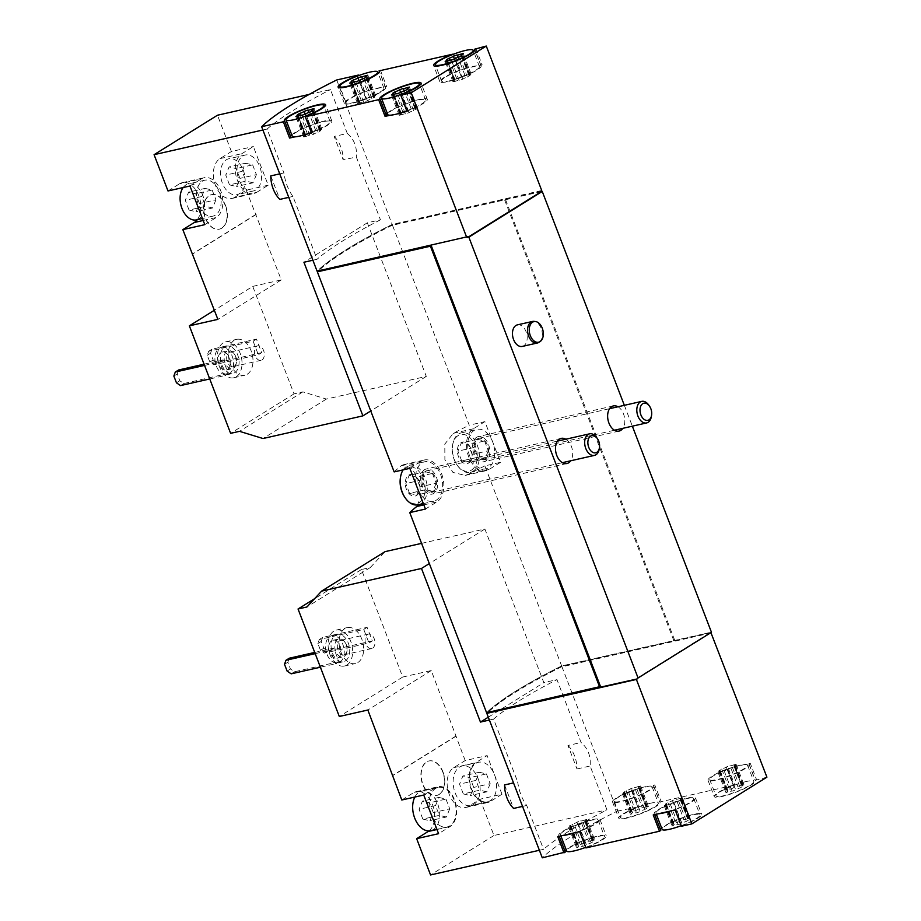 <?xml version="1.0" encoding="UTF-8"?>
<svg xmlns="http://www.w3.org/2000/svg" width="921" height="921" viewBox="0 0 921 921"><rect width="100%" height="100%" fill="white"/><g stroke="black" fill="none" stroke-linecap="round" stroke-linejoin="round"><path stroke-width="0.69" stroke-dasharray="4.61 3.45" d="M539.384 850.267L543.563 849.323L526.72 805.449C522.057 799.117 519.041 791.289 517.694 781.964L513.527 782.908M522.541 806.405L526.72 805.449M504.57 784.934L513.596 808.431M489.396 720.049L493.575 719.105L517.694 781.964M494.554 774.906L501.98 794.224L480.025 799.209L468.559 806.347L490.513 801.374A20.999 13.55 -102.8 0 1 487.739 802.513A20.999 13.55 -102.8 0 1 470.458 787.271A20.999 13.55 -102.8 0 1 475.673 762.715L487.14 755.577L494.554 774.906A20.262 13.078 -102.8 0 1 487.566 801.8A20.262 13.078 -102.8 0 1 470.332 784.934A20.262 13.078 -102.8 0 1 478.609 762.277A20.262 13.078 -102.8 0 1 494.554 774.906M468.559 806.347A20.999 13.55 77.2 0 1 465.784 807.498A20.999 13.55 77.2 0 1 448.515 792.244A20.999 13.55 77.2 0 1 453.719 767.688L465.186 760.55L487.14 755.577M465.186 760.55L431.247 670.557L402.707 677.039L361.446 569.535L370.3 567.532L385.001 551.656M421.576 543.367L484.872 529.011L543.839 682.622L556.963 679.64L581.093 742.499C587.955 748.336 590.971 756.176 590.119 765.996L606.951 809.858A198.936 33.179 -21 0 0 543.563 849.323M567.969 745.48A23.946 15.461 -102.8 0 1 576.995 768.977L567.969 745.48L581.093 742.499M576.995 768.977L590.119 765.996M480.025 799.209L493.955 835.497L606.951 809.858M357.866 662.51A18.42 11.892 77.2 0 0 362.437 640.97A18.42 11.892 77.2 0 0 347.275 627.592A18.42 11.892 77.2 0 0 339.757 648.188A18.42 11.892 77.2 0 0 355.425 663.523A18.42 11.892 77.2 0 0 357.866 662.51M372.314 640.924L327.864 650.997L323.812 648.234L321.21 641.453L322.649 637.436L367.099 627.351L372.314 640.924L368.976 642.996L324.526 653.081L320.473 650.307L317.872 643.526L319.322 639.508L363.76 629.434L368.976 642.996M367.099 627.351L363.76 629.434M361.446 569.535L314.579 598.708M402.707 677.039L339.308 716.492M314.717 652.436L333.736 648.119L338.94 661.681L335.601 663.765L320.393 667.207M333.736 648.119L330.397 650.203L335.601 663.765M438.96 794.524A17.683 11.42 77.2 0 0 443.346 773.836A17.683 11.42 77.2 0 0 428.795 760.999A17.683 11.42 77.2 0 0 421.576 780.766A17.683 11.42 77.2 0 0 436.623 795.491A17.683 11.42 77.2 0 0 438.96 794.524M401.798 800.004L413.264 792.866L435.219 787.892A20.999 13.55 -102.8 0 1 437.993 786.741A20.999 13.55 -102.8 0 1 455.262 801.984A20.999 13.55 -102.8 0 1 450.058 826.551L438.58 833.689M455.814 736.132L392.899 775.286M493.955 835.497L430.556 874.95M428.967 830.926A20.999 13.55 77.2 0 0 433.077 806.22A20.999 13.55 77.2 0 0 416.039 791.715A20.999 13.55 77.2 0 0 413.264 792.866M710.989 632.819L561.902 666.631A198.936 33.179 -21 0 0 487.324 712.877M561.902 666.631L617.358 811.09A198.936 33.179 -21 0 0 542.285 857.819M493.575 719.105A198.936 33.179 159 0 1 556.963 679.64M247.219 374.271A18.42 11.892 77.2 0 0 251.79 352.731A18.42 11.892 77.2 0 0 236.639 339.354A18.42 11.892 77.2 0 0 229.11 359.95A18.42 11.892 77.2 0 0 244.779 375.284A18.42 11.892 77.2 0 0 247.219 374.271M261.668 352.674L217.218 362.759L213.165 359.996L210.564 353.204L212.014 349.197L256.452 339.112L261.668 352.674L258.329 354.758L213.879 364.831L209.838 362.068L207.225 355.287L208.676 351.269L253.125 341.184L258.329 354.758M256.452 339.112L253.125 341.184M309.145 94.437L330.466 89.602L347.309 133.464L334.185 136.446L343.199 159.932L356.323 156.961L380.454 219.82L367.329 222.79L426.296 376.413L326.425 399.058L302.871 391.874L294.018 393.877L252.745 286.385L214.397 310.262M294.018 393.877L230.618 433.342M204.082 364.186L223.089 359.881L228.293 373.442L224.966 375.515L209.746 378.968M223.089 359.881L219.751 361.953L224.966 375.515M312.887 260.217L317.054 259.273L292.936 196.415C288.261 190.083 285.257 182.243 283.91 172.918L279.742 173.873M288.757 197.359L292.936 196.415M270.786 175.899L279.811 199.397M262.899 129.999L267.078 129.055L283.91 172.918M268.195 185.19L246.241 190.175L234.774 197.313L256.717 192.328A20.999 13.55 -102.8 0 1 253.943 193.479A20.999 13.55 -102.8 0 1 236.674 178.237A20.999 13.55 -102.8 0 1 241.878 153.669L253.356 146.531L268.195 185.19L256.717 192.328M234.774 197.313A20.999 13.55 77.2 0 1 232 198.464A20.999 13.55 77.2 0 1 214.72 183.21A20.999 13.55 77.2 0 1 219.935 158.654L231.401 151.516L253.356 146.531M231.401 151.516L217.471 115.229M252.745 286.385L281.285 279.915L246.241 190.175M221.57 228.212A17.683 11.42 77.2 0 0 225.956 207.524A17.683 11.42 77.2 0 0 211.416 194.688A17.683 11.42 77.2 0 0 204.197 214.455A17.683 11.42 77.2 0 0 219.233 229.179A17.683 11.42 77.2 0 0 221.57 228.212M255.612 214.581L192.213 254.046M197.313 219.682A20.999 13.55 77.2 0 0 198.556 195.183A20.999 13.55 77.2 0 0 182.254 182.68A20.999 13.55 77.2 0 0 179.48 183.832L201.423 178.847A20.999 13.55 -102.8 0 1 204.197 177.707A20.999 13.55 -102.8 0 1 221.477 192.95A20.999 13.55 -102.8 0 1 216.262 217.506L204.796 224.655M168.002 190.969L179.48 183.832M336.706 79.977L392.162 224.436A198.936 33.179 -21 0 0 317.089 271.165M380.454 219.82A198.936 33.179 -21 0 0 317.054 259.273M347.309 133.464C354.171 139.301 357.175 147.13 356.323 156.961M267.078 129.055A198.936 33.179 159 0 1 330.466 89.602M681.206 825.688A20.262 3.385 -21 0 0 699.995 814.866A20.262 3.385 -21 0 0 692.557 814.993A20.262 3.385 -21 0 0 672.123 822.269A20.262 3.385 -21 0 0 662.164 829.384M687.883 818.665A3.615 0.599 159 0 1 683.969 819.552L680.251 820.853A3.615 0.599 159 0 1 675.715 822.89L673.447 824.307A3.615 0.599 159 0 1 674.207 824.387A3.615 0.599 159 0 1 672.825 825.469L672.042 826.079L674.276 825.584A3.615 0.599 159 0 1 678.19 824.698L681.92 823.409A3.615 0.599 159 0 1 686.444 821.359L688.724 819.943A3.615 0.599 159 0 1 687.952 819.863A3.615 0.599 159 0 1 689.334 818.781L690.128 818.17L687.883 818.665L680.078 798.323A3.615 0.599 159 0 1 676.164 799.209L683.969 819.552M746.355 781.503A20.262 3.385 -21 0 0 739.874 783.299A20.262 3.385 -21 0 0 715.974 795.905A20.262 3.385 -21 0 0 736.098 791.795A20.262 3.385 -21 0 0 753.804 781.376A20.262 3.385 -21 0 0 746.355 781.503M741.693 785.176A3.615 0.599 159 0 1 737.779 786.062L734.049 787.363A3.615 0.599 159 0 1 729.524 789.412L727.245 790.817A3.615 0.599 159 0 1 728.016 790.909A3.615 0.599 159 0 1 726.634 791.979L725.84 792.59L728.085 792.095A3.615 0.599 159 0 1 731.999 791.208L735.718 789.919A3.615 0.599 159 0 1 740.254 787.869L742.522 786.453A3.615 0.599 159 0 1 741.762 786.373A3.615 0.599 159 0 1 743.143 785.302L743.926 784.68L741.693 785.176L733.876 764.833A3.615 0.599 159 0 1 729.962 765.719L737.779 786.062M585.721 847.355A20.262 3.385 -21 0 0 604.521 836.521A20.262 3.385 -21 0 0 597.073 836.648A20.262 3.385 -21 0 0 576.638 843.935A20.262 3.385 -21 0 0 566.68 851.05M592.399 840.32A3.615 0.599 159 0 1 588.496 841.207L584.766 842.508A3.615 0.599 159 0 1 580.242 844.545L577.962 845.962A3.615 0.599 159 0 1 578.722 846.054A3.615 0.599 159 0 1 577.34 847.124L576.558 847.734L578.802 847.239A3.615 0.599 159 0 1 582.705 846.353L586.435 845.064A3.615 0.599 159 0 1 590.971 843.014L593.239 841.598A3.615 0.599 159 0 1 592.479 841.518A3.615 0.599 159 0 1 593.861 840.447L594.644 839.825L592.399 840.32L584.593 819.978A3.615 0.599 159 0 1 580.679 820.864L588.496 841.207M650.871 803.158A20.262 3.385 -21 0 0 644.389 804.954A20.262 3.385 -21 0 0 620.489 817.56A20.262 3.385 -21 0 0 640.613 813.45A20.262 3.385 -21 0 0 658.319 803.031A20.262 3.385 -21 0 0 650.871 803.158M646.208 806.842A3.615 0.599 159 0 1 642.294 807.729L638.575 809.018A3.615 0.599 159 0 1 634.039 811.067L631.771 812.483A3.615 0.599 159 0 1 632.531 812.564A3.615 0.599 159 0 1 631.15 813.634L630.355 814.256L632.6 813.761A3.615 0.599 159 0 1 636.515 812.875L640.233 811.574A3.615 0.599 159 0 1 644.769 809.536L647.037 808.12A3.615 0.599 159 0 1 646.277 808.028A3.615 0.599 159 0 1 647.659 806.957L648.453 806.347L646.208 806.842L638.391 786.488A3.615 0.599 159 0 1 634.488 787.374L642.294 807.729M390.4 115.183L401.694 112.627M294.916 136.849L306.209 134.282M475.846 48.41L482.097 64.689L460.143 69.674L454.111 53.959M541.721 190.509L392.162 224.436M380.361 70.077L386.613 86.355L364.658 91.329L358.637 75.614M766.917 777.163L755.185 780.352A22.104 3.684 -21 0 1 755.519 780.72A22.104 3.684 -21 0 1 736.201 792.083A22.104 3.684 -21 0 1 714.247 796.561A22.104 3.684 -21 0 1 733.243 785.325L659.701 802.007A22.104 3.684 -21 0 1 660.035 802.375A22.104 3.684 -21 0 1 640.728 813.738A22.104 3.684 -21 0 1 618.774 818.216A22.104 3.684 -21 0 1 637.758 806.98L617.358 811.09M750.247 763.256L748.934 764.073A22.104 3.684 -21 0 1 749.268 764.442A22.104 3.684 -21 0 1 729.962 775.804A22.104 3.684 -21 0 1 708.007 780.283A22.104 3.684 -21 0 1 726.991 769.047L733.623 767.02A20.262 3.385 -21 0 1 744.928 764.465L733.623 767.02A20.262 3.385 -21 0 0 709.723 779.627A20.262 3.385 -21 0 0 729.846 775.517A20.262 3.385 -21 0 0 747.553 765.098A20.262 3.385 -21 0 0 744.928 764.465L750.247 763.256L756.498 779.534M728.304 768.229L734.544 784.508M654.762 784.911L653.461 785.728A22.104 3.684 -21 0 1 653.795 786.097A22.104 3.684 -21 0 1 634.477 797.459A22.104 3.684 -21 0 1 612.523 801.938A22.104 3.684 -21 0 1 631.507 790.702L638.138 788.687A20.262 3.385 -21 0 1 649.443 786.12L638.138 788.687A20.262 3.385 -21 0 0 614.238 801.282A20.262 3.385 -21 0 0 634.362 797.172A20.262 3.385 -21 0 0 652.068 786.764A20.262 3.385 -21 0 0 649.443 786.12L654.762 784.911L661.013 801.189M632.819 789.896L639.07 806.163M636.964 678.236L710.793 632.29L561.649 665.952A198.936 33.179 -21 0 0 486.576 712.681M711.473 632.301L561.085 666.24A198.936 33.179 -21 0 0 487.071 712.232L600.48 686.513M541.157 191.706L392.427 225.115L469.226 425.191L484.895 421.634L500.517 462.33L484.849 465.876L561.649 665.952M394.153 471.909A198.936 33.179 159 0 1 401.165 465.784L403.294 464.771L412.021 468.513L419.343 481.315L420.955 496.684L416.787 506.481M392.427 225.115A198.936 33.179 -21 0 0 317.837 271.361M484.849 465.876A198.936 33.179 -21 0 0 468.927 474.027L465.197 475.409L452.994 472.45L444.889 459.832L444.797 444.106L453.305 433.331A198.936 33.179 159 0 1 469.226 425.191M505.491 199.466L674.713 640.302M541.306 190.774L391.609 224.724A198.936 33.179 -21 0 0 317.595 270.716L467.488 236.72M517.383 324.871A11.052 7.138 -102.8 0 1 526.478 332.895A11.052 7.138 -102.8 0 1 523.738 345.824A11.052 7.138 -102.8 0 1 522.276 346.423M565.828 439.225A12.894 8.324 -102.8 0 1 570.721 460.776M617.956 406.771A12.894 8.324 -102.8 0 1 622.849 428.323M624.346 405.321L632.347 426.17M504.662 199.984L673.884 640.82M500.517 462.33L489.039 469.468A22.104 14.264 -102.8 0 1 486.127 470.677A22.104 14.264 -102.8 0 1 467.937 454.617A22.104 14.264 -102.8 0 1 473.429 428.772L484.895 421.634M492.7 441.976A20.262 13.078 77.2 0 0 476.756 429.359A20.262 13.078 77.2 0 0 468.478 452.015A20.262 13.078 77.2 0 0 485.712 468.881A20.262 13.078 77.2 0 0 488.395 467.764A20.262 13.078 77.2 0 0 492.7 441.976M409.822 468.352L421.288 461.214A22.104 14.264 -102.8 0 1 424.213 460.005A22.104 14.264 -102.8 0 1 442.391 476.065A22.104 14.264 -102.8 0 1 436.911 501.91L425.444 509.048M417.627 488.706A20.262 13.078 77.2 0 0 433.584 501.323A20.262 13.078 77.2 0 0 436.255 500.218A20.262 13.078 77.2 0 0 441.286 476.514A20.262 13.078 77.2 0 0 424.616 461.801A20.262 13.078 77.2 0 0 417.627 488.706M476.675 437.245A12.894 8.324 -102.8 0 1 478.379 436.542A12.894 8.324 -102.8 0 1 488.533 444.578A12.894 8.324 -102.8 0 1 484.089 461.686A12.894 8.324 -102.8 0 1 473.475 452.326A12.894 8.324 -102.8 0 1 476.675 437.245M424.546 469.698A12.894 8.324 -102.8 0 1 426.25 468.996A12.894 8.324 -102.8 0 1 436.404 477.02A12.894 8.324 -102.8 0 1 431.949 494.14A12.894 8.324 -102.8 0 1 421.346 484.78A12.894 8.324 -102.8 0 1 424.546 469.698M541.571 191.453L391.862 225.403A198.936 33.179 -21 0 0 317.849 271.396M391.609 224.724L391.862 225.403M557.746 836.613L559.047 835.796A22.104 3.684 -21 0 1 558.713 835.428A22.104 3.684 -21 0 1 578.031 824.065A22.104 3.684 -21 0 1 599.985 819.586A22.104 3.684 -21 0 1 581.001 830.823L587.253 847.101L585.94 847.919M587.253 847.101A22.104 3.684 -21 0 0 606.237 835.865A22.104 3.684 -21 0 0 588.519 838.801A22.104 3.684 -21 0 0 566.162 849.669M564.964 851.2A22.104 3.684 -21 0 0 564.964 851.706A22.104 3.684 -21 0 0 565.298 852.075M653.219 814.958L654.532 814.141A22.104 3.684 -21 0 1 654.198 813.773A22.104 3.684 -21 0 1 673.516 802.41A22.104 3.684 -21 0 1 695.47 797.931A22.104 3.684 -21 0 1 676.486 809.168L682.726 825.446L681.425 826.252M682.726 825.446A22.104 3.684 -21 0 0 701.721 814.21A22.104 3.684 -21 0 0 684.004 817.146A22.104 3.684 -21 0 0 661.635 828.014M660.449 829.545A22.104 3.684 -21 0 0 660.449 830.051A22.104 3.684 -21 0 0 660.783 830.42M711.047 632.969L561.35 666.919L561.085 666.24M561.35 666.919A198.936 33.179 -21 0 0 487.336 712.912M387.234 113.168A22.104 3.684 -21 0 1 409.603 102.3A22.104 3.684 -21 0 1 427.321 99.364A22.104 3.684 -21 0 1 408.325 110.601L402.086 94.322M386.049 114.711A22.104 3.684 -21 0 0 386.049 115.206A22.104 3.684 -21 0 0 386.383 115.586M408.325 110.601L407.024 111.418M406.806 110.854A20.262 3.385 -21 0 0 425.594 100.021A20.262 3.385 -21 0 0 418.146 100.147A20.262 3.385 -21 0 0 397.722 107.435A20.262 3.385 -21 0 0 387.764 114.549M482.097 64.689L480.785 65.506L474.868 50.102M480.785 65.506A22.104 3.684 -21 0 1 481.119 65.875A22.104 3.684 -21 0 1 461.801 77.237A22.104 3.684 -21 0 1 439.847 81.727A22.104 3.684 -21 0 1 458.831 70.491L452.695 54.5M458.831 70.491L460.143 69.674M465.473 68.465A20.262 3.385 -21 0 0 441.573 81.06A20.262 3.385 -21 0 0 461.697 76.961A20.262 3.385 -21 0 0 479.404 66.542A20.262 3.385 -21 0 0 476.767 65.898A20.262 3.385 -21 0 0 471.955 66.657A20.262 3.385 -21 0 0 465.473 68.465M386.613 86.355L385.3 87.161L379.394 71.757M385.3 87.161A22.104 3.684 -21 0 1 385.634 87.541A22.104 3.684 -21 0 1 366.328 98.904A22.104 3.684 -21 0 1 344.373 103.382A22.104 3.684 -21 0 1 363.358 92.146L357.221 76.155M363.358 92.146L364.658 91.329M369.989 90.12A20.262 3.385 -21 0 0 346.089 102.715A20.262 3.385 -21 0 0 366.213 98.616A20.262 3.385 -21 0 0 383.919 88.197A20.262 3.385 -21 0 0 381.294 87.553A20.262 3.385 -21 0 0 376.47 88.324A20.262 3.385 -21 0 0 369.989 90.12M311.321 132.509A20.262 3.385 -21 0 0 330.121 121.687A20.262 3.385 -21 0 0 322.672 121.802A20.262 3.385 -21 0 0 302.238 129.09A20.262 3.385 -21 0 0 292.279 136.204M291.761 134.834A22.104 3.684 -21 0 1 314.119 123.955A22.104 3.684 -21 0 1 331.836 121.019A22.104 3.684 -21 0 1 312.852 132.256L311.54 133.073M290.564 136.366A22.104 3.684 -21 0 0 290.564 136.861A22.104 3.684 -21 0 0 290.898 137.241M312.852 132.256L306.601 115.977M676.486 809.168L675.174 809.973M669.843 811.182A20.262 3.385 -21 0 0 693.755 798.588A20.262 3.385 -21 0 0 673.619 802.698A20.262 3.385 -21 0 0 655.913 813.105A20.262 3.385 -21 0 0 658.55 813.75M748.934 764.073L755.185 780.352M726.991 769.047L733.243 785.325M653.461 785.728L659.701 802.007M631.507 790.702L637.758 806.98M574.37 832.849A20.262 3.385 -21 0 0 598.27 820.243A20.262 3.385 -21 0 0 578.146 824.353A20.262 3.385 -21 0 0 560.44 834.771A20.262 3.385 -21 0 0 563.065 835.405M581.001 830.823L579.689 831.64M305.956 136.469L303.723 136.964L304.506 136.354A3.615 0.599 -21 0 0 305.887 135.283A3.615 0.599 -21 0 0 305.127 135.191L307.395 133.787A3.615 0.599 -21 0 0 311.931 131.738L315.65 130.437A3.615 0.599 -21 0 0 319.564 129.55L321.809 129.055L321.015 129.677A3.615 0.599 -21 0 0 319.633 130.747A3.615 0.599 -21 0 0 320.404 130.828L318.125 132.244A3.615 0.599 -21 0 0 313.601 134.293L309.87 135.583A3.615 0.599 -21 0 0 305.956 136.469L298.151 116.127M359.766 102.991L357.521 103.486L358.315 102.864A3.615 0.599 -21 0 0 359.685 101.794A3.615 0.599 -21 0 0 358.925 101.713L361.205 100.297A3.615 0.599 -21 0 0 365.729 98.248L369.459 96.958A3.615 0.599 -21 0 0 373.373 96.072L375.607 95.577L374.824 96.187A3.615 0.599 -21 0 0 373.442 97.258A3.615 0.599 -21 0 0 374.202 97.35L371.934 98.766A3.615 0.599 -21 0 0 367.398 100.803L363.668 102.104A3.615 0.599 -21 0 0 359.766 102.991L351.949 82.637M401.441 114.814L399.196 115.309L399.99 114.699A3.615 0.599 -21 0 0 401.372 113.617A3.615 0.599 -21 0 0 400.612 113.536L402.88 112.12A3.615 0.599 -21 0 0 407.404 110.083L411.134 108.782A3.615 0.599 -21 0 0 415.049 107.895L417.294 107.4L416.499 108.01A3.615 0.599 -21 0 0 415.118 109.092A3.615 0.599 -21 0 0 415.878 109.173L413.61 110.589A3.615 0.599 -21 0 0 409.074 112.638L405.355 113.928A3.615 0.599 -21 0 0 401.441 114.814L393.635 94.472M455.239 81.336L453.005 81.819L453.788 81.209A3.615 0.599 -21 0 0 455.17 80.139A3.615 0.599 -21 0 0 454.41 80.046L456.678 78.642A3.615 0.599 -21 0 0 461.214 76.593L464.944 75.292A3.615 0.599 -21 0 0 468.847 74.405L471.092 73.91L470.297 74.532A3.615 0.599 -21 0 0 468.927 75.603A3.615 0.599 -21 0 0 469.687 75.683L467.408 77.099A3.615 0.599 -21 0 0 462.883 79.148L459.153 80.438A3.615 0.599 -21 0 0 455.239 81.336L447.433 60.982M638.391 786.488L640.636 785.993L639.853 786.615A3.615 0.599 159 0 0 638.472 787.685A3.615 0.599 159 0 0 639.232 787.766L636.964 789.182A3.615 0.599 159 0 0 632.428 791.231L628.698 792.521A3.615 0.599 159 0 0 624.795 793.407L622.55 793.902L623.344 793.292A3.615 0.599 159 0 0 624.714 792.221A3.615 0.599 159 0 0 623.954 792.129L626.234 790.713A3.615 0.599 159 0 0 630.758 788.675L634.488 787.374M584.593 819.978L586.838 819.483L586.044 820.093A3.615 0.599 159 0 0 584.662 821.175A3.615 0.599 159 0 0 585.422 821.256L583.154 822.672A3.615 0.599 159 0 0 578.63 824.721L574.9 826.01A3.615 0.599 159 0 0 570.985 826.897L568.752 827.392L569.535 826.782A3.615 0.599 159 0 0 570.916 825.7A3.615 0.599 159 0 0 570.157 825.619L572.425 824.203A3.615 0.599 159 0 0 576.96 822.154L580.679 820.864M733.876 764.833L736.121 764.338L735.326 764.948A3.615 0.599 159 0 0 733.956 766.03A3.615 0.599 159 0 0 734.716 766.111L732.437 767.527A3.615 0.599 159 0 0 727.912 769.576L724.182 770.865A3.615 0.599 159 0 0 720.268 771.752L718.035 772.247L718.817 771.637A3.615 0.599 159 0 0 720.199 770.555A3.615 0.599 159 0 0 719.439 770.474L721.707 769.058A3.615 0.599 159 0 0 726.243 767.02L729.962 765.719M680.078 798.323L682.311 797.828L681.528 798.438A3.615 0.599 159 0 0 680.147 799.509A3.615 0.599 159 0 0 680.907 799.601L678.639 801.017A3.615 0.599 159 0 0 674.103 803.054L670.384 804.355A3.615 0.599 159 0 0 666.47 805.242L664.225 805.737L665.02 805.115A3.615 0.599 159 0 0 666.401 804.045A3.615 0.599 159 0 0 665.63 803.964L667.909 802.548A3.615 0.599 159 0 0 672.434 800.499L676.164 799.209M334.185 136.446A23.946 15.461 -102.8 0 1 343.199 159.932M367.329 222.79L303.93 262.255M426.296 376.413L370.76 410.973M326.425 399.058L263.026 438.523M302.871 391.874L239.483 431.327M281.285 279.915L217.886 319.368M256.165 214.466L192.765 253.92M189.956 185.996L201.423 178.847M202.332 181.23A18.42 11.892 -102.8 0 1 204.773 180.217A18.42 11.892 -102.8 0 1 220.441 195.551A18.42 11.892 -102.8 0 1 212.924 216.147A18.42 11.892 -102.8 0 1 197.762 202.77A18.42 11.892 -102.8 0 1 202.332 181.23M242.799 156.052A18.42 11.892 -102.8 0 1 245.228 155.039A18.42 11.892 -102.8 0 1 260.896 170.373A18.42 11.892 -102.8 0 1 253.379 190.969A18.42 11.892 -102.8 0 1 238.228 177.592A18.42 11.892 -102.8 0 1 242.799 156.052M212.014 349.197L208.676 351.269M210.564 353.204L207.225 355.287M217.218 362.759L213.879 364.831M213.165 359.996L209.838 362.068M228.293 373.442L183.855 383.527L179.802 380.753L177.2 373.972L178.639 369.966M177.2 373.972L173.862 376.056M204.543 365.407L219.751 361.953M183.855 383.527L180.516 385.6M179.802 380.753L176.464 382.837M229.191 373.938A13.999 9.037 77.2 0 0 232.668 357.567A13.999 9.037 77.2 0 0 221.155 347.401A13.999 9.037 77.2 0 0 215.433 363.047A13.999 9.037 77.2 0 0 227.349 374.697A13.999 9.037 77.2 0 0 229.191 373.938M227.499 369.528A9.21 5.94 77.2 0 0 229.79 358.753A9.21 5.94 77.2 0 0 222.214 352.064A9.21 5.94 77.2 0 0 218.45 362.367A9.21 5.94 77.2 0 0 226.29 370.035A9.21 5.94 77.2 0 0 227.499 369.528M234.682 372.694A13.999 9.037 77.2 0 0 238.159 356.323A13.999 9.037 77.2 0 0 226.635 346.158A13.999 9.037 77.2 0 0 220.925 361.803A13.999 9.037 77.2 0 0 232.829 373.454A13.999 9.037 77.2 0 0 234.682 372.694M236.248 376.758A18.42 11.892 77.2 0 0 240.818 355.218A18.42 11.892 77.2 0 0 225.657 341.841A18.42 11.892 77.2 0 0 218.139 362.437A18.42 11.892 77.2 0 0 233.807 377.771A18.42 11.892 77.2 0 0 236.248 376.758M243.271 170.247A18.42 11.892 -102.8 0 1 236.916 194.699A18.42 11.892 -102.8 0 1 221.765 181.322A18.42 11.892 -102.8 0 1 226.336 159.782A18.42 11.892 -102.8 0 1 228.765 158.769A18.42 11.892 -102.8 0 1 243.271 170.247M229.502 184.879L225.749 175.082L229.087 166.943L236.179 168.601L239.932 178.386L236.593 186.526L229.502 184.879L245.965 181.138L242.211 171.352L225.749 175.082M183.152 187.527A18.42 11.892 -102.8 0 1 185.869 184.96A18.42 11.892 -102.8 0 1 188.31 183.947A18.42 11.892 -102.8 0 1 202.804 195.425A18.42 11.892 -102.8 0 1 196.461 219.877M189.047 210.057L185.294 200.271L188.621 192.132L195.713 193.778L199.477 203.564L196.138 211.703L189.047 210.057L205.51 206.316L201.757 196.53L185.294 200.271M225.61 205.648A17.683 11.42 -102.8 0 1 221.846 228.155A17.683 11.42 -102.8 0 1 219.509 229.122A17.683 11.42 -102.8 0 1 204.462 214.397A17.683 11.42 -102.8 0 1 211.692 194.63A17.683 11.42 -102.8 0 1 225.61 205.648M233.543 368.158A9.21 5.94 77.2 0 0 236.271 363.369A9.21 5.94 77.2 0 0 234.095 353.768A9.21 5.94 77.2 0 0 228.247 350.705A9.21 5.94 77.2 0 0 224.482 360.997A9.21 5.94 77.2 0 0 232.322 368.665A9.21 5.94 77.2 0 0 233.543 368.158M234.245 366.201A7.414 4.789 77.2 0 0 236.444 362.344A7.414 4.789 77.2 0 0 234.694 354.62A7.414 4.789 77.2 0 0 229.974 352.144A7.414 4.789 77.2 0 0 226.946 360.433A7.414 4.789 77.2 0 0 233.255 366.616A7.414 4.789 77.2 0 0 234.245 366.201M261.99 359.915A7.414 4.789 77.2 0 0 263.832 351.235A7.414 4.789 77.2 0 0 257.73 345.847A7.414 4.789 77.2 0 0 254.703 354.148A7.414 4.789 77.2 0 0 261.011 360.318A7.414 4.789 77.2 0 0 261.99 359.915M488.303 717.194L543.839 682.622M484.872 529.011L429.336 563.571M370.3 567.532L306.912 606.985M456.367 736.006L392.968 775.47M431.247 670.557L367.847 710.022M501.98 794.224L490.513 801.374M423.741 795.03L435.219 787.892M322.649 637.436L319.322 639.508M321.21 641.453L317.872 643.526M327.864 650.997L324.526 653.081M323.812 648.234L320.473 650.307M338.94 661.681L294.49 671.766L290.449 669.003L287.847 662.222L289.286 658.204M287.847 662.222L284.508 664.294M315.189 653.645L330.397 650.203M294.49 671.766L291.163 673.838M290.449 669.003L287.11 671.075M201.757 196.53L205.084 188.391L188.621 192.132M205.084 188.391L212.175 190.037L195.713 193.778M212.175 190.037L215.94 199.834L199.477 203.564M215.94 199.834L212.601 207.973L196.138 211.703M212.601 207.973L205.51 206.316M242.211 171.352L245.539 163.213L229.087 166.943M245.539 163.213L252.642 164.859L236.179 168.601M252.642 164.859L256.395 174.656L239.932 178.386M256.395 174.656L253.056 182.795L236.593 186.526M253.056 182.795L245.965 181.138M339.837 662.176A13.999 9.037 77.2 0 0 343.314 645.805A13.999 9.037 77.2 0 0 331.79 635.64A13.999 9.037 77.2 0 0 326.08 651.297A13.999 9.037 77.2 0 0 337.984 662.947A13.999 9.037 77.2 0 0 339.837 662.176M338.145 657.767A9.21 5.94 77.2 0 0 340.436 647.003A9.21 5.94 77.2 0 0 332.849 640.314A9.21 5.94 77.2 0 0 329.096 650.606A9.21 5.94 77.2 0 0 336.925 658.273A9.21 5.94 77.2 0 0 338.145 657.767M345.329 660.933A13.999 9.037 77.2 0 0 348.794 644.562A13.999 9.037 77.2 0 0 337.282 634.396A13.999 9.037 77.2 0 0 331.572 650.042A13.999 9.037 77.2 0 0 343.475 661.704A13.999 9.037 77.2 0 0 345.329 660.933M346.883 665.008A18.42 11.892 77.2 0 0 351.454 643.457A18.42 11.892 77.2 0 0 336.303 630.079A18.42 11.892 77.2 0 0 328.785 650.675A18.42 11.892 77.2 0 0 344.454 666.01A18.42 11.892 77.2 0 0 346.883 665.008M538.877 342.37A11.052 7.138 77.2 0 0 541.882 330.651A11.052 7.138 77.2 0 0 534.122 321.371M431.166 814.36A20.262 13.078 -102.8 0 1 438.154 787.455A20.262 13.078 -102.8 0 1 455.388 804.321A20.262 13.078 -102.8 0 1 447.111 826.977A20.262 13.078 -102.8 0 1 431.166 814.36M478.103 778.636A20.262 13.078 -102.8 0 1 471.115 805.53A20.262 13.078 -102.8 0 1 453.869 788.664A20.262 13.078 -102.8 0 1 462.146 766.019A20.262 13.078 -102.8 0 1 478.103 778.636M463.298 793.914L459.533 784.128L462.872 775.989L469.963 777.635L473.716 787.42L470.389 795.56L463.298 793.914L479.76 790.183L475.996 780.386L459.533 784.128M414.841 797.045A20.262 13.078 -102.8 0 1 421.691 791.197A20.262 13.078 -102.8 0 1 437.636 803.814A20.262 13.078 -102.8 0 1 430.648 830.707M422.831 819.091L419.078 809.306L422.417 801.166L429.508 802.813L433.261 812.598L429.923 820.738L422.831 819.091L439.294 815.361L435.541 805.564L419.078 809.306M435.541 805.564L438.88 797.425L422.417 801.166M438.88 797.425L445.971 799.083L429.508 802.813M445.971 799.083L449.724 808.868L433.261 812.598M449.724 808.868L446.386 817.008L429.923 820.738M446.386 817.008L439.294 815.361M475.996 780.386L479.334 772.247L462.872 775.989M479.334 772.247L486.426 773.905L469.963 777.635M486.426 773.905L490.179 783.69L473.716 787.42M490.179 783.69L486.852 791.83L470.389 795.56M486.852 791.83L479.76 790.183M442.989 771.948A17.683 11.42 -102.8 0 1 439.236 794.455A17.683 11.42 -102.8 0 1 436.899 795.422A17.683 11.42 -102.8 0 1 421.853 780.709A17.683 11.42 -102.8 0 1 429.071 760.942A17.683 11.42 -102.8 0 1 442.989 771.948M344.178 656.397A9.21 5.94 77.2 0 0 346.918 651.608A9.21 5.94 77.2 0 0 344.742 642.018A9.21 5.94 77.2 0 0 338.893 638.944A9.21 5.94 77.2 0 0 335.129 649.236A9.21 5.94 77.2 0 0 342.969 656.903A9.21 5.94 77.2 0 0 344.178 656.397M344.88 654.451A7.414 4.789 77.2 0 0 347.09 650.583A7.414 4.789 77.2 0 0 345.34 642.858A7.414 4.789 77.2 0 0 340.62 640.383A7.414 4.789 77.2 0 0 337.593 648.683A7.414 4.789 77.2 0 0 343.901 654.854A7.414 4.789 77.2 0 0 344.88 654.451M372.637 648.154A7.414 4.789 77.2 0 0 374.467 639.473A7.414 4.789 77.2 0 0 368.377 634.097A7.414 4.789 77.2 0 0 365.338 642.386A7.414 4.789 77.2 0 0 371.647 648.557A7.414 4.789 77.2 0 0 372.637 648.154M651.366 416.58A11.052 7.138 77.2 0 0 648.752 405.067M485.137 459.291A11.052 7.138 77.2 0 0 487.877 446.363A11.052 7.138 77.2 0 0 478.793 438.338A11.052 7.138 77.2 0 0 474.28 450.691A11.052 7.138 77.2 0 0 483.675 459.89A11.052 7.138 77.2 0 0 485.137 459.291M468.674 463.021A11.052 7.138 77.2 0 0 468.236 444.394A11.052 7.138 77.2 0 0 457.403 451.14A11.052 7.138 77.2 0 0 468.674 463.021M461.697 460.926L468.789 462.584L472.128 454.444L468.363 444.647L461.271 443.001L457.944 451.14L461.697 460.926L477.895 457.253L474.142 447.468L457.944 451.14M471.414 470.147A18.788 12.134 77.2 0 0 472.047 440.111A18.788 12.134 77.2 0 0 452.556 445.327A18.788 12.134 77.2 0 0 456.989 464.909A18.788 12.134 77.2 0 0 471.414 470.147M473.026 471.253A20.262 13.078 77.2 0 0 478.057 447.56A20.262 13.078 77.2 0 0 461.386 432.847A20.262 13.078 77.2 0 0 452.695 444.486A20.262 13.078 77.2 0 0 457.484 465.6A20.262 13.078 77.2 0 0 470.355 472.358A20.262 13.078 77.2 0 0 473.026 471.253M599.226 449.034A11.052 7.138 77.2 0 0 596.612 437.51M433.008 491.733A11.052 7.138 77.2 0 0 435.748 478.816A11.052 7.138 77.2 0 0 426.653 470.792A11.052 7.138 77.2 0 0 422.14 483.145A11.052 7.138 77.2 0 0 431.546 492.344A11.052 7.138 77.2 0 0 433.008 491.733M416.545 495.475A11.052 7.138 77.2 0 0 416.108 476.836A11.052 7.138 77.2 0 0 405.263 483.583A11.052 7.138 77.2 0 0 416.545 495.475M409.569 493.38L416.66 495.026L419.988 486.887L416.234 477.101L409.143 475.455L405.804 483.594L409.569 493.38L425.767 489.707L422.002 479.91L405.804 483.594M404.86 497.352A18.788 12.134 77.2 0 0 419.274 502.59A18.788 12.134 77.2 0 0 419.918 472.554A18.788 12.134 77.2 0 0 400.416 477.78M418.215 504.812A20.262 13.078 77.2 0 0 420.897 503.706A20.262 13.078 77.2 0 0 425.916 480.002A20.262 13.078 77.2 0 0 409.258 465.289A20.262 13.078 77.2 0 0 403.145 469.871M474.142 447.468L477.481 439.329L461.271 443.001M477.481 439.329L484.573 440.975L468.363 444.647M484.573 440.975L488.326 450.772L472.128 454.444M488.326 450.772L484.987 458.911L468.789 462.584M484.987 458.911L477.895 457.253M422.002 479.91L425.341 471.771L409.143 475.455M425.341 471.771L432.433 473.429L416.234 477.101M432.433 473.429L436.197 483.214L419.988 486.887M436.197 483.214L432.858 491.354L416.66 495.026M432.858 491.354L425.767 489.707M468.927 474.027L489.039 469.468M453.305 433.331L473.429 428.772M401.165 465.784L421.288 461.214M423.833 504.881L436.911 501.91M309.87 135.583L302.065 115.24M304.506 136.354L296.907 116.553M305.127 135.191L297.31 114.849M307.395 133.787L300.338 115.39M311.931 131.738L305.231 114.296M315.65 130.437L308.742 112.431M319.564 129.55L312.069 110.025M321.015 129.677L313.209 109.323M320.404 130.828L312.737 110.865M318.125 132.244L310.319 111.902M313.601 134.293L305.784 113.951M363.668 102.104L355.863 81.75M358.315 102.864L350.705 83.063M358.925 101.713L351.12 81.359M361.205 100.297L354.136 81.9M365.729 98.248L359.04 80.818M369.459 96.958L362.54 78.941M373.373 96.072L365.867 76.547M374.824 96.187L367.007 75.844M374.202 97.35L366.535 77.376M371.934 98.766L364.117 78.412M367.398 100.803L359.593 80.461M405.355 113.928L397.538 93.585M399.99 114.699L392.381 94.898M400.612 113.536L392.795 93.194M402.88 112.12L395.823 93.723M407.404 110.083L400.716 92.641M411.134 108.782L404.227 90.776M415.049 107.895L407.554 88.37M416.499 108.01L408.694 87.668M415.878 109.173L408.21 89.199M413.61 110.589L405.793 90.246M409.074 112.638L401.268 92.284M459.153 80.438L451.348 60.095M453.788 81.209L446.19 61.408M454.41 80.046L446.604 59.704M456.678 78.642L449.621 60.245M461.214 76.593L454.525 59.151M464.944 75.292L458.025 57.286M468.847 74.405L461.352 54.88M470.297 74.532L462.492 54.178M469.687 75.683L462.02 55.721M467.408 77.099L459.602 56.757M462.883 79.148L455.066 58.806M630.758 788.675L638.575 809.018M626.234 790.713L634.039 811.067M623.954 792.129L631.771 812.483M623.344 793.292L631.15 813.634M624.795 793.407L632.6 813.761M628.698 792.521L636.515 812.875M632.428 791.231L640.233 811.574M636.964 789.182L644.769 809.536M639.232 787.766L647.037 808.12M639.853 786.615L647.659 806.957M576.96 822.154L584.766 842.508M572.425 824.203L580.242 844.545M570.157 825.619L577.962 845.962M569.535 826.782L577.34 847.124M570.985 826.897L578.802 847.239M574.9 826.01L582.705 846.353M578.63 824.721L586.435 845.064M583.154 822.672L590.971 843.014M585.422 821.256L593.239 841.598M586.044 820.093L593.861 840.447M726.243 767.02L734.049 787.363M721.707 769.058L729.524 789.412M719.439 770.474L727.245 790.817M718.817 771.637L726.634 791.979M720.268 771.752L728.085 792.095M724.182 770.865L731.999 791.208M727.912 769.576L735.718 789.919M732.437 767.527L740.254 787.869M734.716 766.111L742.522 786.453M735.326 764.948L743.143 785.302M672.434 800.499L680.251 820.853M667.909 802.548L675.715 822.89M665.63 803.964L673.447 824.307M665.02 805.115L672.825 825.469M666.47 805.242L674.276 825.584M670.384 804.355L678.19 824.698M674.103 803.054L681.92 823.409M678.639 801.017L686.444 821.359M680.907 799.601L688.724 819.943M681.528 798.438L689.334 818.781M203.196 220.476L216.262 217.506M219.935 158.654L241.878 153.669M453.719 767.688L475.673 762.715M436.98 829.51L450.058 826.551M465.197 475.42L486.127 470.677M403.283 464.76L424.213 460.005M613.374 405.919L478.379 436.542M619.073 431.074L484.089 461.686M561.234 438.373L426.25 468.996M566.945 463.516L431.949 494.14M427.321 99.364L421.07 83.086M386.049 115.206L379.797 98.927M481.119 65.875L474.868 49.607M439.847 81.727L433.607 65.449M385.634 87.541L379.394 71.262M344.373 103.382L338.122 87.104M331.836 121.019L325.585 104.741M290.564 136.861L284.313 120.593M654.198 813.773L660.449 830.051M695.47 797.931L701.721 814.21M708.007 780.283L714.247 796.561M749.268 764.442L755.519 780.72M612.523 801.938L618.774 818.216M653.795 786.097L660.035 802.375M558.713 835.428L564.964 851.706M599.985 819.586L606.237 835.865M479.404 66.542L473.682 51.634M441.573 81.06L435.852 66.162M425.594 100.021L419.872 85.123M383.919 88.197L378.197 73.3M346.089 102.715L340.367 87.817M330.121 121.687L324.399 106.778M303.723 136.964L295.906 116.622M305.887 135.283L298.485 116M304.69 135.145L296.884 114.803M321.809 129.055L313.992 108.713M319.633 130.747L312.138 111.199M320.83 130.886L313.025 110.532M357.521 103.486L349.715 83.132M359.685 101.794L352.283 82.51M358.499 101.667L350.682 81.313M375.607 95.577L367.801 75.223M373.442 97.258L365.936 77.709M374.64 97.396L366.823 77.053M399.196 115.309L391.39 94.967M401.372 113.617L393.969 94.333M400.175 113.49L392.358 93.148M417.294 107.4L409.477 87.058M415.118 109.092L407.612 89.544M416.315 109.219L408.51 88.877M453.005 81.819L445.188 61.477M455.17 80.139L447.767 60.855M453.972 80L446.167 59.658M471.092 73.91L463.286 53.568M468.927 75.603L461.421 56.054M470.113 75.741L462.307 55.387M709.723 779.627L715.974 795.905M747.553 765.098L753.804 781.376M655.913 813.105L656.351 814.245M693.755 798.588L699.995 814.866M614.238 801.282L620.489 817.56M652.068 786.764L658.319 803.031M560.44 834.771L560.877 835.9M598.27 820.243L604.521 836.521M623.517 792.083L631.334 812.426M624.714 792.221L632.531 812.564M622.55 793.902L630.355 814.256M639.669 787.823L647.475 808.166M638.472 787.685L646.277 808.028M640.636 785.993L648.453 806.347M569.719 825.573L577.525 845.915M570.916 825.7L578.722 846.054M568.752 827.392L576.558 847.734M585.86 821.302L593.677 841.656M584.662 821.175L592.479 841.518M586.838 819.483L594.644 839.825M719.002 770.428L726.819 790.771M720.199 770.555L728.016 790.909M718.035 772.247L725.84 792.59M735.142 766.157L742.959 786.511M733.956 766.03L741.762 786.373M736.121 764.338L743.926 784.68M665.204 803.918L673.009 824.26M666.401 804.045L674.207 824.387M664.225 805.737L672.042 826.079M681.344 799.647L689.15 819.989M680.147 799.509L687.952 819.863M682.311 797.828L690.128 818.17M182.254 182.68L204.197 177.707M232 198.464L253.943 193.479M227.349 374.697L232.829 373.454M221.155 347.401L226.635 346.158M233.807 377.771L244.779 375.284M225.657 341.841L236.639 339.354M245.228 155.039L228.765 158.769M253.379 190.969L236.916 194.699M204.773 180.217L188.31 183.947M212.924 216.147L202.447 218.519M226.29 370.035L232.322 368.665M222.214 352.064L228.247 350.705M234.694 354.62L234.095 353.768M236.444 362.344L236.271 363.369M233.255 366.616L261.011 360.318M229.974 352.144L257.73 345.847M465.784 807.498L487.739 802.513M416.039 791.715L437.993 786.741M337.984 662.947L343.475 661.704M331.79 635.64L337.282 634.396M344.454 666.01L355.425 663.523M336.303 630.079L347.275 627.592M478.609 762.277L462.146 766.019M487.566 801.8L471.115 805.53M438.154 787.455L421.691 791.197M447.111 826.977L436.899 829.291M336.925 658.273L342.969 656.903M332.849 640.314L338.893 638.944M345.34 642.858L344.742 642.018M347.09 650.583L346.918 651.608M343.901 654.854L371.647 648.557M340.62 640.383L368.377 634.097M483.675 459.89L614.491 430.222M478.793 438.338L609.598 408.671M456.989 464.909L457.484 465.6M452.556 445.327L452.695 444.486M470.355 472.358L485.712 468.881M461.386 432.847L476.756 429.359M431.546 492.344L562.351 462.676M426.653 470.792L557.47 441.113M423.361 503.637L433.584 501.323M409.258 465.289L424.616 461.801"/><path stroke-width="1.38" d="M539.384 850.267L430.556 874.95L416.637 838.663L438.58 833.689L423.741 795.03L401.798 800.004L367.847 710.022L339.308 716.492L298.047 609L306.912 606.985L321.613 591.121L421.484 568.464L480.451 722.076L489.396 720.049M513.527 782.908L504.57 784.934A23.946 15.461 -102.8 0 0 513.596 808.431L522.541 806.405M321.613 591.121L385.001 551.656L421.576 543.367M314.579 598.708L298.047 609M428.967 830.926A20.999 13.55 77.2 0 1 428.104 831.525L416.637 838.663M487.324 712.877A198.936 33.179 -21 0 0 486.829 713.361L542.285 857.819L565.298 852.075L559.231 836.28M312.887 260.217L303.93 262.255L362.897 415.866L263.026 438.523L239.483 431.327L230.618 433.342L189.358 325.838L217.886 319.368L182.842 229.628L204.796 224.655L189.956 185.996L168.002 190.969L154.083 154.682L262.899 129.999M214.397 310.262L189.358 325.838M279.742 173.873L270.786 175.899A23.946 15.461 -102.8 0 0 279.811 199.397L288.757 197.359M154.083 154.682L217.471 115.229L309.145 94.437M197.313 219.682A20.999 13.55 77.2 0 1 194.319 222.491L182.842 229.628M358.637 75.614L358.419 75.05L336.706 79.977A198.936 33.179 -21 0 0 261.633 126.695L317.089 271.165L467.488 236.72L468.847 237.146L638.069 677.983L711.473 632.301L632.347 426.17M656.351 814.245L662.164 829.384A20.262 3.385 -21 0 0 664.801 830.028A20.262 3.385 -21 0 0 681.206 825.688M560.877 835.9L566.68 851.05A20.262 3.385 -21 0 0 569.316 851.683A20.262 3.385 -21 0 0 585.721 847.355M465.704 50.39A20.262 3.385 -21 0 0 445.28 57.666A20.262 3.385 -21 0 0 435.322 64.781A20.262 3.385 -21 0 0 455.446 60.682A20.262 3.385 -21 0 0 473.152 50.264A20.262 3.385 -21 0 0 465.704 50.39M451.348 60.095L455.066 58.806A3.615 0.599 -21 0 1 459.602 56.757L461.87 55.341A3.615 0.599 -21 0 1 461.11 55.26A3.615 0.599 -21 0 1 462.492 54.178L463.286 53.568L461.041 54.063A3.615 0.599 -21 0 1 457.127 54.949L453.397 56.25A3.615 0.599 -21 0 1 448.872 58.288L446.604 59.704A3.615 0.599 -21 0 1 447.364 59.784A3.615 0.599 -21 0 1 445.983 60.867L445.188 61.477L447.433 60.982A3.615 0.599 -21 0 1 451.348 60.095M411.906 83.869A20.262 3.385 -21 0 0 391.471 91.156A20.262 3.385 -21 0 0 381.513 98.271A20.262 3.385 -21 0 0 401.648 94.161A20.262 3.385 -21 0 0 419.354 83.753A20.262 3.385 -21 0 0 411.906 83.869M397.538 93.585L401.268 92.284A3.615 0.599 -21 0 1 405.793 90.246L408.072 88.83A3.615 0.599 -21 0 1 407.312 88.738A3.615 0.599 -21 0 1 408.694 87.668L409.477 87.058L407.232 87.553A3.615 0.599 -21 0 1 403.329 88.439L399.599 89.728A3.615 0.599 -21 0 1 395.074 91.778L392.795 93.194A3.615 0.599 -21 0 1 393.555 93.274A3.615 0.599 -21 0 1 392.173 94.345L391.39 94.967L393.635 94.472A3.615 0.599 -21 0 1 397.538 93.585M370.23 72.045A20.262 3.385 -21 0 0 349.796 79.333A20.262 3.385 -21 0 0 339.837 86.447A20.262 3.385 -21 0 0 359.961 82.337A20.262 3.385 -21 0 0 377.668 71.919A20.262 3.385 -21 0 0 370.23 72.045M355.863 81.75L359.593 80.461A3.615 0.599 -21 0 1 364.117 78.412L366.397 76.996A3.615 0.599 -21 0 1 365.625 76.915A3.615 0.599 -21 0 1 367.007 75.844L367.801 75.223L365.556 75.718A3.615 0.599 -21 0 1 361.642 76.604L357.924 77.905A3.615 0.599 -21 0 1 353.388 79.954L351.12 81.359A3.615 0.599 -21 0 1 351.88 81.451A3.615 0.599 -21 0 1 350.498 82.522L349.715 83.132L351.949 82.637A3.615 0.599 -21 0 1 355.863 81.75M316.421 105.524A20.262 3.385 -21 0 0 295.986 112.811A20.262 3.385 -21 0 0 286.04 119.926A20.262 3.385 -21 0 0 306.163 115.827A20.262 3.385 -21 0 0 323.87 105.408A20.262 3.385 -21 0 0 316.421 105.524M302.065 115.24L305.784 113.951A3.615 0.599 -21 0 1 310.319 111.902L312.587 110.485A3.615 0.599 -21 0 1 311.828 110.405A3.615 0.599 -21 0 1 313.209 109.323L313.992 108.713L311.759 109.208A3.615 0.599 -21 0 1 307.844 110.094L304.114 111.383A3.615 0.599 -21 0 1 299.59 113.433L297.31 114.849A3.615 0.599 -21 0 1 298.082 114.929A3.615 0.599 -21 0 1 296.7 116.011L295.906 116.622L298.151 116.127A3.615 0.599 -21 0 1 302.065 115.24M261.633 126.695L283.346 121.779L289.585 138.058L294.916 136.849A20.262 3.385 -21 0 0 306.209 134.282L311.54 133.073L305.288 116.794L380.131 99.307A22.104 3.684 -21 0 1 379.797 98.927A22.104 3.684 -21 0 1 399.115 87.564A22.104 3.684 -21 0 1 421.07 83.086A22.104 3.684 -21 0 1 402.086 94.322L400.773 95.139L411.203 92.779L466.648 237.238M378.819 100.124L385.07 116.391L390.4 115.183A20.262 3.385 -21 0 0 401.694 112.627L407.024 111.418L400.773 95.139M411.203 92.779L486.276 46.05L474.534 49.227A22.104 3.684 -21 0 1 474.868 49.607A22.104 3.684 -21 0 1 455.561 60.97A22.104 3.684 -21 0 1 433.607 65.449A22.104 3.684 -21 0 1 452.591 54.212L379.061 70.882A22.104 3.684 -21 0 1 379.394 71.262A22.104 3.684 -21 0 1 360.076 82.625A22.104 3.684 -21 0 1 338.122 87.104A22.104 3.684 -21 0 1 357.106 75.867L358.419 75.05M486.276 46.05L541.721 190.509L541.157 191.706L542.25 191.453L624.346 405.321M305.288 116.794L306.601 115.977A22.104 3.684 -21 0 0 325.585 104.741A22.104 3.684 -21 0 0 303.631 109.231A22.104 3.684 -21 0 0 284.313 120.593A22.104 3.684 -21 0 0 284.647 120.962L283.346 121.779M563.065 835.405A20.262 3.385 -21 0 0 574.37 832.849L557.746 836.613L563.986 852.892M574.37 832.849L579.689 831.64L585.94 847.919L659.471 831.237L660.783 830.42L654.716 814.625M658.55 813.75A20.262 3.385 -21 0 0 669.843 811.182L653.219 814.958L659.471 831.237M669.843 811.182L675.174 809.973L681.425 826.252L691.844 823.892L636.399 679.433L486.829 713.361M691.844 823.892L766.917 777.163L710.989 632.819M638.069 677.983L636.399 679.433M423.833 504.881L416.787 506.481A198.936 33.179 -21 0 0 409.764 512.606L486.576 712.681L600.48 686.513L431.258 245.677L430.418 246.195L599.64 687.031M317.837 271.361A198.936 33.179 -21 0 0 317.342 271.833L394.153 471.909L409.822 468.352L425.444 509.048L409.764 512.606M317.342 271.833L430.418 246.195M637.228 678.915L487.197 712.532M317.71 271.016L431.258 245.677M537.369 343.003L522.276 346.423A11.052 7.138 -102.8 0 1 513.181 338.398A11.052 7.138 -102.8 0 1 515.933 325.481A11.052 7.138 -102.8 0 1 517.383 324.871L532.476 321.452A11.052 7.138 77.2 0 0 527.963 333.805A11.052 7.138 77.2 0 0 537.369 343.003A11.052 7.138 77.2 0 0 538.831 342.405A11.052 7.138 77.2 0 0 538.877 342.37L540.074 341.599A10.557 6.815 77.2 0 0 542.941 330.409A10.557 6.815 77.2 0 0 535.527 321.544A10.557 6.815 77.2 0 0 529.633 333.379A10.557 6.815 77.2 0 0 540.028 341.633A10.557 6.815 77.2 0 0 540.074 341.599M570.721 460.776A12.894 8.324 -102.8 0 1 566.945 463.516A12.894 8.324 -102.8 0 1 556.33 454.157A12.894 8.324 -102.8 0 1 559.531 439.075A12.894 8.324 -102.8 0 1 561.234 438.373A12.894 8.324 -102.8 0 1 565.828 439.225M622.849 428.323A12.894 8.324 -102.8 0 1 619.073 431.074A12.894 8.324 -102.8 0 1 608.47 421.714A12.894 8.324 -102.8 0 1 611.671 406.633A12.894 8.324 -102.8 0 1 613.374 405.919A12.894 8.324 -102.8 0 1 617.956 406.771M468.847 237.146L542.25 191.453M467.741 237.399L541.157 191.706M566.162 849.669A22.104 3.684 -21 0 0 564.964 851.2M661.635 828.014A22.104 3.684 -21 0 0 660.449 829.545M385.07 116.391L386.383 115.586L380.131 99.307M387.234 113.168A22.104 3.684 -21 0 0 386.049 114.711M401.694 112.627A20.262 3.385 -21 0 0 406.806 110.854M381.513 98.271L387.764 114.549A20.262 3.385 -21 0 0 390.4 115.183M474.868 50.102L474.534 49.227M379.394 71.757L379.061 70.882M306.209 134.282A20.262 3.385 -21 0 0 311.321 132.509M286.04 119.926L292.279 136.204A20.262 3.385 -21 0 0 294.916 136.849M291.761 134.834A22.104 3.684 -21 0 0 290.564 136.366M289.585 138.058L290.898 137.241L284.647 120.962M370.76 410.973L362.897 415.866M209.746 378.968L180.516 385.6L176.464 382.837L173.862 376.056L175.301 372.038L204.543 365.407M204.082 364.186L178.639 369.966L175.301 372.038M202.447 218.519L196.461 219.877A18.42 11.892 -102.8 0 1 182.197 208.998A18.42 11.892 -102.8 0 1 183.152 187.527M480.451 722.076L488.303 717.194M429.336 563.571L421.484 568.464M320.393 667.207L291.163 673.838L287.11 671.075L284.508 664.294L285.947 660.276L315.189 653.645M314.717 652.436L289.286 658.204L285.947 660.276M535.527 321.544L534.122 321.371A11.052 7.138 77.2 0 0 532.476 321.452M436.899 829.291L430.648 830.707A20.262 13.078 -102.8 0 1 414.703 818.09A20.262 13.078 -102.8 0 1 414.841 797.045M648.96 419.872A8.796 5.676 77.2 0 0 651.573 415.302A8.796 5.676 77.2 0 0 649.501 406.138A8.796 5.676 77.2 0 0 641.707 404.595A8.796 5.676 77.2 0 0 641.269 415.774A8.796 5.676 77.2 0 0 648.96 419.872M649.501 406.138L648.752 405.067A11.052 7.138 77.2 0 0 641.73 401.383A11.052 7.138 77.2 0 0 637.217 413.736A11.052 7.138 77.2 0 0 646.623 422.935A11.052 7.138 77.2 0 0 648.085 422.336A11.052 7.138 77.2 0 0 651.366 416.58L651.573 415.302M596.831 452.315A8.796 5.676 77.2 0 0 599.444 447.744A8.796 5.676 77.2 0 0 597.361 438.58A8.796 5.676 77.2 0 0 589.567 437.049A8.796 5.676 77.2 0 0 589.129 448.228A8.796 5.676 77.2 0 0 596.831 452.315M597.361 438.58L596.612 437.51A11.052 7.138 77.2 0 0 589.601 433.826A11.052 7.138 77.2 0 0 585.088 446.178A11.052 7.138 77.2 0 0 594.482 455.388A11.052 7.138 77.2 0 0 595.945 454.778A11.052 7.138 77.2 0 0 599.226 449.034L599.444 447.744M403.145 469.871A20.262 13.078 77.2 0 0 400.554 476.94L400.416 477.78A18.788 12.134 77.2 0 0 404.86 497.352L405.344 498.054A20.262 13.078 77.2 0 0 418.215 504.812L423.361 503.637M400.554 476.94A20.262 13.078 77.2 0 0 405.344 498.054M300.338 115.39L299.59 113.433M305.231 114.296L304.114 111.383M308.742 112.431L307.844 110.094M312.069 110.025L311.759 109.208M354.136 81.9L353.388 79.954M359.04 80.818L357.924 77.905M362.54 78.941L361.642 76.604M365.867 76.547L365.556 75.718M395.823 93.723L395.074 91.778M400.716 92.641L399.599 89.728M404.227 90.776L403.329 88.439M407.554 88.37L407.232 87.553M449.621 60.245L448.872 58.288M454.525 59.151L453.397 56.25M458.025 57.286L457.127 54.949M461.352 54.88L461.041 54.063M194.319 222.491L203.196 220.476M428.104 831.525L436.98 829.51M473.682 51.634L473.152 50.264M435.852 66.162L435.322 64.781M419.872 85.123L419.354 83.753M378.197 73.3L377.668 71.919M340.367 87.817L339.837 86.447M324.399 106.778L323.87 105.408M298.485 116L298.082 114.929M312.138 111.199L311.828 110.405M352.283 82.51L351.88 81.451M365.936 77.709L365.625 76.915M393.969 94.333L393.555 93.274M407.612 89.544L407.312 88.738M447.767 60.855L447.364 59.784M461.421 56.054L461.11 55.26M614.491 430.222L646.623 422.935M609.598 408.671L641.73 401.383M562.351 462.676L594.482 455.388M557.47 441.113L589.601 433.826"/></g></svg>
